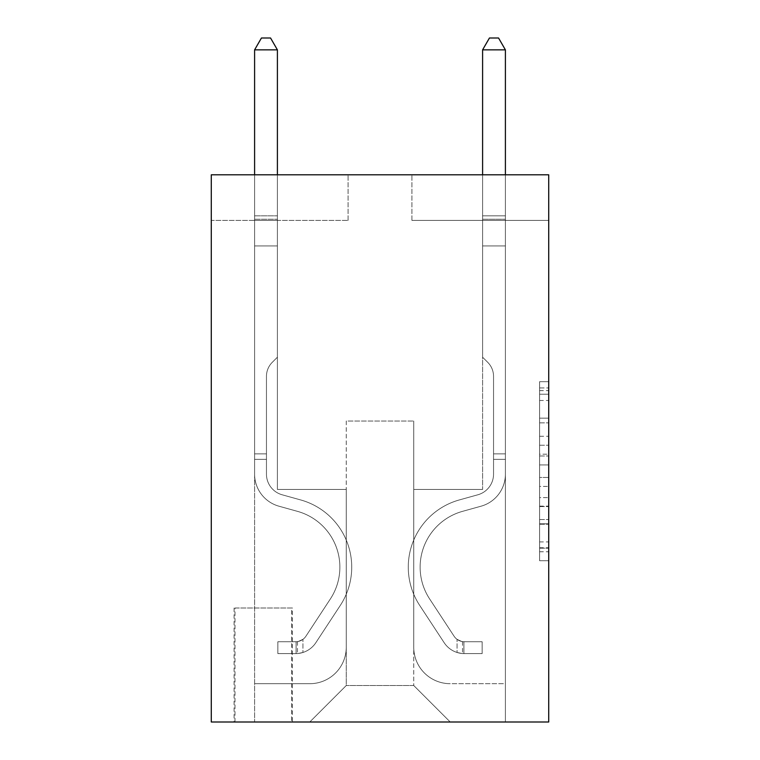 <?xml version="1.0" encoding="UTF-8"?>
<svg xmlns="http://www.w3.org/2000/svg" width="760" height="760" viewBox="0 0 760 760"><rect width="100%" height="100%" fill="white"/><g stroke="black" fill="none" stroke-linecap="round" stroke-linejoin="round"><path stroke-width="0.57" stroke-dasharray="3.8 2.85" d="M539.6 436.287L539.6 464.93L548.72 464.93L548.72 551.769L548.72 390.63L548.72 464.93L539.6 464.93L539.6 387.952L539.6 560.718L539.6 381.681L539.6 548.188L548.72 548.188L539.6 548.188L548.72 548.188L539.6 548.188L539.6 519.536L539.6 560.718L548.72 560.718L548.72 381.681L548.72 547.741L548.72 477.47L539.6 477.47L548.72 477.47L548.72 519.536L548.72 394.212L539.6 394.212L548.72 394.212L548.72 560.718L548.72 390.63L548.72 560.718L539.6 560.718L539.6 381.681L548.72 381.681L548.72 390.63L548.72 381.681L548.72 390.63L548.72 381.681L548.72 387.952L548.72 381.681L539.6 381.681L539.6 394.212L548.72 394.212L539.6 394.212L539.6 436.287L548.72 436.287M292.448 608L234.08 608L292.448 608L292.448 722L234.08 722L292.448 722M234.08 608L234.08 722M548.72 454.195L548.72 445.236L548.72 454.195L539.6 454.195L539.6 418.161L539.6 524.239L539.6 497.61L548.72 497.61L539.6 497.61L539.6 560.718L548.72 560.718L539.6 560.718L548.72 560.718L539.6 560.718L539.6 381.681L548.72 381.681L539.6 381.681L548.72 381.681L539.6 381.681L539.6 454.195L548.72 454.195M548.72 174.8L548.72 722L211.28 722L211.28 174.8L348.08 174.8L211.28 174.8L211.28 220.4L348.08 220.4L211.28 220.4L211.28 174.8L548.72 174.8L411.92 174.8L548.72 174.8L548.72 220.4L548.72 174.8M548.72 220.4L411.92 220.4L548.72 220.4M482.6 220.4L505.4 220.4L482.6 220.4L505.4 220.4L482.6 220.4L505.4 220.4L482.6 220.4L505.4 220.4L482.6 220.4L505.4 220.4L482.6 220.4L505.4 220.4L482.6 220.4L505.4 220.4L482.6 220.4L482.6 489.44L413.744 489.44L413.744 685.52L346.256 685.52L413.744 685.52L450.224 722L505.4 722L505.4 220.4L505.4 722L309.776 722L450.224 722L413.744 685.52L450.224 722L413.744 685.52L413.744 421.04L413.744 647.216A36.48 36.48 0 0 0 450.224 683.696L505.4 683.696L505.4 220.4L505.4 683.696L505.4 220.4L505.4 683.696L505.4 220.4L505.4 683.696L505.4 220.4L505.4 683.696L505.4 220.4L505.4 683.696L450.224 683.696A36.48 36.48 0 0 1 413.744 647.216A36.48 36.48 0 0 0 450.224 683.696A36.48 36.48 0 0 1 413.744 647.216A36.48 36.48 0 0 0 450.224 683.696A36.48 36.48 0 0 1 413.744 647.216A36.48 36.48 0 0 0 450.224 683.696A36.48 36.48 0 0 1 413.744 647.216A36.48 36.48 0 0 0 450.224 683.696A36.48 36.48 0 0 1 413.744 647.216A36.48 36.48 0 0 0 450.224 683.696A36.48 36.48 0 0 1 413.744 647.216L413.744 489.44L413.744 647.216L413.744 489.44L413.744 647.216L413.744 489.44L413.744 647.216L413.744 489.44L413.744 647.216L413.744 489.44L413.744 647.216L413.744 489.44L482.6 489.44L413.744 489.44L482.6 489.44L413.744 489.44L482.6 489.44L413.744 489.44L482.6 489.44L413.744 489.44L482.6 489.44L413.744 489.44L482.6 489.44L413.744 489.44L482.6 489.44L482.6 220.4M254.6 220.4L277.4 220.4L254.6 220.4L277.4 220.4L254.6 220.4L277.4 220.4L254.6 220.4L277.4 220.4L254.6 220.4L277.4 220.4L254.6 220.4L277.4 220.4L254.6 220.4L277.4 220.4L254.6 220.4L254.6 722L309.776 722L346.256 685.52L346.256 489.44L277.4 489.44L277.4 220.4L277.4 489.44L277.4 220.4L277.4 489.44L277.4 220.4L277.4 489.44L277.4 220.4L277.4 489.44L277.4 220.4L277.4 489.44L277.4 220.4L277.4 489.44L277.4 220.4L277.4 489.44L346.256 489.44L277.4 489.44L346.256 489.44L277.4 489.44L346.256 489.44L277.4 489.44L346.256 489.44L277.4 489.44L346.256 489.44L277.4 489.44L346.256 489.44L277.4 489.44L346.256 489.44L346.256 685.52L309.776 722L346.256 685.52L309.776 722L254.6 722L254.6 220.4L254.6 683.696L309.776 683.696A36.48 36.48 0 0 0 346.256 647.216L346.256 489.44L346.256 647.216A36.48 36.48 0 0 1 309.776 683.696A36.48 36.48 0 0 0 346.256 647.216A36.48 36.48 0 0 1 309.776 683.696A36.48 36.48 0 0 0 346.256 647.216A36.48 36.48 0 0 1 309.776 683.696A36.48 36.48 0 0 0 346.256 647.216A36.48 36.48 0 0 1 309.776 683.696A36.48 36.48 0 0 0 346.256 647.216A36.48 36.48 0 0 1 309.776 683.696A36.48 36.48 0 0 0 346.256 647.216A36.48 36.48 0 0 1 309.776 683.696L254.6 683.696L309.776 683.696L254.6 683.696L309.776 683.696L254.6 683.696L309.776 683.696L254.6 683.696L309.776 683.696L254.6 683.696L309.776 683.696L254.6 683.696L254.6 220.4M234.992 722L291.536 722L234.992 722L234.992 608L291.536 608L291.536 722L291.536 608L234.992 608L234.992 722M346.256 421.04L346.256 685.52L346.256 421.04L413.744 421.04L346.256 421.04M411.92 220.4L411.92 174.8L411.92 220.4M348.08 220.4L348.08 174.8L348.08 220.4M539.6 464.93L548.72 464.93L539.6 464.93M539.6 387.952L539.6 381.681L539.6 387.952L548.72 387.952L539.6 387.952M539.6 523.792L539.6 486.419L539.6 523.792L548.72 523.792L539.6 523.792M539.6 486.419L539.6 477.47L548.72 477.47L539.6 477.47L539.6 486.419L548.72 486.419L539.6 486.419M539.6 418.161L539.6 394.212L539.6 418.161L548.72 418.161L539.6 418.161M539.6 381.681L548.72 381.681L539.6 381.681L539.6 390.63L539.6 381.681L548.72 381.681M539.6 560.718L548.72 560.718L539.6 560.718L539.6 551.769L539.6 560.718M266.456 453.872L266.456 459.344L254.6 459.344L254.6 453.872L254.6 474.126L254.6 49.856L254.6 245.936L254.6 49.856L277.4 49.856L277.4 215.84L277.4 49.856L254.6 49.856L261.44 38L270.56 38L261.44 38L254.6 49.856L254.6 245.936L254.6 49.856L277.4 49.856L270.56 38L277.4 49.856L277.4 245.936L254.6 245.936L254.6 215.84L254.6 245.936L277.4 245.936L277.4 357.2L272.26 362.339A19.817 19.817 -30.5 0 0 266.456 376.352A19.817 19.817 149.5 0 1 272.26 362.339L277.4 357.2L277.4 49.856L254.6 49.856L261.44 38L270.56 38L261.44 38L254.6 49.856L254.6 215.84L254.6 49.856L277.4 49.856L270.56 38L277.4 49.856L277.4 245.936L254.6 245.936L254.6 474.126A33.288 33.288 -30.5 0 0 278.948 506.198A33.288 33.288 149.5 0 1 254.6 474.126L254.6 245.936L277.4 245.936L277.4 357.2L272.26 362.339A19.817 19.817 0 0 0 266.456 376.352A19.817 19.817 0 0 1 272.26 362.339L277.4 357.2L277.4 49.856L254.6 49.856L261.44 38L270.56 38L261.44 38L254.6 49.856L254.6 219.241L254.6 49.856L277.4 49.856L270.56 38L277.4 49.856L277.4 245.936L254.6 245.936L254.6 474.126A33.288 33.288 0 0 0 278.948 506.198A33.288 33.288 149.5 0 1 254.6 474.126L254.6 245.936L277.4 245.936L277.4 357.2L272.26 362.339A19.817 19.817 0 0 0 266.456 376.352A19.817 19.817 0 0 1 272.26 362.339L277.4 357.2L277.4 49.856L254.6 49.856L261.44 38L270.56 38L261.44 38L254.6 49.856L254.6 474.126A33.288 33.288 0 0 0 278.948 506.198A33.288 33.288 149.5 0 1 254.6 474.126L254.6 245.936L277.4 245.936L277.4 357.2L272.26 362.339A19.817 19.817 0 0 0 266.456 376.352A19.817 19.817 0 0 1 272.26 362.339L277.4 357.2L277.4 245.936L254.6 245.936L254.6 474.126A33.288 33.288 0 0 0 278.948 506.198L297.512 511.366L278.948 506.198A33.288 33.288 0 0 1 254.6 474.126L254.6 245.936L277.4 245.936L277.4 219.241L277.4 357.2L272.26 362.339A19.817 19.817 0 0 0 266.456 376.352A19.817 19.817 0 0 1 272.26 362.339L277.4 357.2L277.4 245.936L254.6 245.936L254.6 474.126A33.288 33.288 0 0 0 278.948 506.198A33.288 33.288 0 0 1 254.6 474.126L254.6 245.936L277.4 245.936L277.4 215.84L277.4 357.2L272.26 362.339A19.817 19.817 0 0 0 266.456 376.352A19.817 19.817 0 0 1 272.26 362.339L277.4 357.2L277.4 245.936L254.6 245.936L254.6 474.126A33.288 33.288 0 0 0 278.948 506.198A33.288 33.288 0 0 1 254.6 474.126L254.6 245.936L277.4 245.936L277.4 49.856L270.56 38L277.4 49.856L277.4 357.2L272.26 362.339A19.817 19.817 0 0 0 266.456 376.352A19.817 19.817 0 0 1 272.26 362.339L277.4 357.2L277.4 245.936L254.6 245.936L254.6 474.126L254.6 459.344L266.456 459.344L266.456 453.872L254.6 453.872L266.456 453.872L266.456 474.126L266.456 376.352L266.456 474.126A21.432 21.432 -30.5 0 0 282.131 494.779A21.432 21.432 149.5 0 1 266.456 474.126L266.456 376.352L266.456 474.126L266.456 453.872L254.6 453.872L266.456 453.872L266.456 474.126A21.432 21.432 0 0 0 282.131 494.779A21.432 21.432 149.5 0 1 266.456 474.126L266.456 376.352L266.456 474.126A21.432 21.432 0 0 0 282.131 494.779A21.432 21.432 149.5 0 1 266.456 474.126L266.456 376.352L266.456 474.126L266.456 453.872L254.6 453.872L266.456 453.872L266.456 474.126A21.432 21.432 0 0 0 282.131 494.779L300.694 499.947L282.131 494.779A21.432 21.432 0 0 1 266.456 474.126L266.456 376.352L266.456 474.126A21.432 21.432 0 0 0 282.131 494.779A21.432 21.432 0 0 1 266.456 474.126L266.456 376.352L266.456 474.126L266.456 453.872L254.6 453.872M296.096 653.6A24.168 24.168 -30.5 0 0 315.846 642.684L340.29 605.425A69.768 69.768 -30.5 0 0 300.694 499.947L282.131 494.779A21.432 21.432 0 0 1 266.456 474.126A21.432 21.432 0 0 0 282.131 494.779L300.694 499.947L282.131 494.779A21.432 21.432 0 0 1 266.456 474.126L266.456 376.352L266.456 474.126A21.432 21.432 0 0 0 282.131 494.779A21.432 21.432 0 0 1 266.456 474.126A21.432 21.432 0 0 0 282.131 494.779L300.694 499.947A69.768 69.768 149.5 0 1 340.29 605.425A69.768 69.768 -30.5 0 0 300.694 499.947L282.131 494.779A21.432 21.432 0 0 1 266.456 474.126A21.432 21.432 0 0 0 282.131 494.779A21.432 21.432 0 0 1 266.456 474.126A21.432 21.432 0 0 0 282.131 494.779L300.694 499.947L282.131 494.779A21.432 21.432 0 0 1 266.456 474.126A21.432 21.432 0 0 0 282.131 494.779L300.694 499.947L282.131 494.779A21.432 21.432 0 0 1 266.456 474.126A21.432 21.432 0 0 0 282.131 494.779A21.432 21.432 0 0 1 266.456 474.126A21.432 21.432 0 0 0 282.131 494.779L300.694 499.947A69.768 69.768 0 0 1 340.29 605.425A69.768 69.768 -30.5 0 0 300.694 499.947L282.131 494.779A21.432 21.432 0 0 1 266.456 474.126A21.432 21.432 0 0 0 282.131 494.779L300.694 499.947A69.768 69.768 0 0 1 340.29 605.425L315.846 642.684L340.29 605.425A69.768 69.768 0 0 0 300.694 499.947L282.131 494.779L300.694 499.947A69.768 69.768 0 0 1 340.29 605.425A69.768 69.768 0 0 0 300.694 499.947L282.131 494.779L300.694 499.947A69.768 69.768 0 0 1 340.29 605.425A69.768 69.768 0 0 0 300.694 499.947L282.131 494.779L300.694 499.947A69.768 69.768 0 0 1 340.29 605.425L315.846 642.684L340.29 605.425A69.768 69.768 0 0 0 300.694 499.947L282.131 494.779L300.694 499.947A69.768 69.768 0 0 1 340.29 605.425A69.768 69.768 0 0 0 300.694 499.947A69.768 69.768 0 0 1 340.29 605.425L315.846 642.684A24.168 24.168 149.5 0 1 302.936 652.469A24.168 24.168 -30.5 0 0 315.846 642.684L340.29 605.425A69.768 69.768 0 0 0 300.694 499.947A69.768 69.768 0 0 1 340.29 605.425A69.768 69.768 0 0 0 300.694 499.947A69.768 69.768 0 0 1 340.29 605.425L315.846 642.684L340.29 605.425A69.768 69.768 0 0 0 300.694 499.947A69.768 69.768 0 0 1 340.29 605.425L315.846 642.684L340.29 605.425A69.768 69.768 0 0 0 300.694 499.947A69.768 69.768 0 0 1 340.29 605.425A69.768 69.768 0 0 0 300.694 499.947A69.768 69.768 0 0 1 340.29 605.425L315.846 642.684A24.168 24.168 0 0 1 302.936 652.469C295.906 653.97 295.906 653.97 302.936 652.469C295.906 653.97 295.906 653.97 302.936 652.469A24.168 24.168 0 0 0 315.846 642.684L340.29 605.425A69.768 69.768 0 0 0 300.694 499.947A69.768 69.768 0 0 1 340.29 605.425L315.846 642.684A24.168 24.168 0 0 1 302.936 652.469C295.906 653.97 295.906 653.97 302.936 652.469C295.906 653.97 295.906 653.97 302.936 652.469A24.168 24.168 0 0 0 315.846 642.684L340.29 605.425L315.846 642.684A24.168 24.168 0 0 1 302.936 652.469C295.906 653.97 295.906 653.97 302.936 652.469C295.906 653.97 295.906 653.97 302.936 652.469A24.168 24.168 0 0 0 315.846 642.684L340.29 605.425L315.846 642.684A24.168 24.168 0 0 1 302.936 652.469C295.906 653.97 295.906 653.97 302.936 652.469C295.906 653.97 295.906 653.97 302.936 652.469A24.168 24.168 0 0 0 315.846 642.684L340.29 605.425L315.846 642.684A24.168 24.168 0 0 1 302.936 652.469C295.906 653.97 295.906 653.97 302.936 652.469C295.906 653.97 295.906 653.97 302.936 652.469A24.168 24.168 0 0 0 315.846 642.684L340.29 605.425L315.846 642.684A24.168 24.168 0 0 1 302.936 652.469C295.906 653.97 295.906 653.97 302.936 652.469C295.906 653.97 295.906 653.97 302.936 652.469A24.168 24.168 0 0 0 315.846 642.684A24.168 24.168 -30.5 0 1 296.096 653.6L296.096 641.734A12.312 12.312 -30.5 0 0 305.938 636.186L330.381 598.918A57.912 57.912 -30.5 0 0 297.512 511.366L278.948 506.198L297.512 511.366A57.912 57.912 149.5 0 1 330.381 598.918A57.912 57.912 -30.5 0 0 297.512 511.366L278.948 506.198A33.288 33.288 0 0 1 254.6 474.126A33.288 33.288 0 0 0 278.948 506.198A33.288 33.288 0 0 1 254.6 474.126A33.288 33.288 0 0 0 278.948 506.198L297.512 511.366L278.948 506.198A33.288 33.288 0 0 1 254.6 474.126A33.288 33.288 0 0 0 278.948 506.198A33.288 33.288 0 0 1 254.6 474.126A33.288 33.288 0 0 0 278.948 506.198L297.512 511.366L278.948 506.198A33.288 33.288 0 0 1 254.6 474.126A33.288 33.288 0 0 0 278.948 506.198L297.512 511.366A57.912 57.912 0 0 1 330.381 598.918A57.912 57.912 -30.5 0 0 297.512 511.366L278.948 506.198A33.288 33.288 0 0 1 254.6 474.126A33.288 33.288 0 0 0 278.948 506.198A33.288 33.288 0 0 1 254.6 474.126A33.288 33.288 0 0 0 278.948 506.198L297.512 511.366L278.948 506.198A33.288 33.288 0 0 1 254.6 474.126A33.288 33.288 0 0 0 278.948 506.198L297.512 511.366A57.912 57.912 0 0 1 330.381 598.918L305.938 636.186L330.381 598.918A57.912 57.912 0 0 0 297.512 511.366L278.948 506.198L297.512 511.366A57.912 57.912 0 0 1 330.381 598.918A57.912 57.912 0 0 0 297.512 511.366L278.948 506.198L297.512 511.366A57.912 57.912 0 0 1 330.381 598.918A57.912 57.912 0 0 0 297.512 511.366L278.948 506.198L297.512 511.366A57.912 57.912 0 0 1 330.381 598.918L305.938 636.186L330.381 598.918A57.912 57.912 0 0 0 297.512 511.366L278.948 506.198L297.512 511.366A57.912 57.912 0 0 1 330.381 598.918A57.912 57.912 0 0 0 297.512 511.366A57.912 57.912 0 0 1 330.381 598.918L305.938 636.186A12.312 12.312 149.5 0 1 302.936 639.35C296.029 642.523 296.029 642.523 302.936 639.35C296.029 642.523 296.029 642.523 302.936 639.35A12.312 12.312 -30.5 0 0 305.938 636.186L330.381 598.918A57.912 57.912 0 0 0 297.512 511.366A57.912 57.912 0 0 1 330.381 598.918A57.912 57.912 0 0 0 297.512 511.366A57.912 57.912 0 0 1 330.381 598.918L305.938 636.186L330.381 598.918A57.912 57.912 0 0 0 297.512 511.366A57.912 57.912 0 0 1 330.381 598.918L305.938 636.186L330.381 598.918A57.912 57.912 0 0 0 297.512 511.366A57.912 57.912 0 0 1 330.381 598.918A57.912 57.912 0 0 0 297.512 511.366A57.912 57.912 0 0 1 330.381 598.918L305.938 636.186A12.312 12.312 0 0 1 302.936 639.35C296.029 642.523 296.029 642.523 302.936 639.35C296.029 642.523 296.029 642.523 302.936 639.35A12.312 12.312 0 0 0 305.938 636.186L330.381 598.918A57.912 57.912 0 0 0 297.512 511.366A57.912 57.912 0 0 1 330.381 598.918L305.938 636.186A12.312 12.312 0 0 1 302.936 639.35C296.029 642.523 296.029 642.523 302.936 639.35C296.029 642.523 296.029 642.523 302.936 639.35A12.312 12.312 0 0 0 305.938 636.186L330.381 598.918L305.938 636.186A12.312 12.312 0 0 1 302.936 639.35C296.029 642.523 296.029 642.523 302.936 639.35C296.029 642.523 296.029 642.523 302.936 639.35A12.312 12.312 0 0 0 305.938 636.186L330.381 598.918L305.938 636.186A12.312 12.312 0 0 1 302.936 639.35C296.029 642.523 296.029 642.523 302.936 639.35C296.029 642.523 296.029 642.523 302.936 639.35A12.312 12.312 0 0 0 305.938 636.186L330.381 598.918L305.938 636.186A12.312 12.312 0 0 1 302.936 639.35C296.029 642.523 296.029 642.523 302.936 639.35C296.029 642.523 296.029 642.523 302.936 639.35A12.312 12.312 0 0 0 305.938 636.186L330.381 598.918L305.938 636.186A12.312 12.312 0 0 1 302.936 639.35C296.029 642.523 296.029 642.523 302.936 639.35C296.029 642.523 296.029 642.523 302.936 639.35A12.312 12.312 0 0 0 305.938 636.186A12.312 12.312 -30.5 0 1 296.096 641.734L296.096 653.6L277.856 653.6L296.096 653.6A24.168 24.168 0 0 0 315.846 642.684A24.168 24.168 0 0 1 296.096 653.6L296.096 641.734L277.856 641.744L296.096 641.734A12.312 12.312 0 0 0 305.938 636.186A12.312 12.312 0 0 1 296.096 641.734L296.096 653.6L277.856 653.6L277.856 641.744L277.856 653.6L296.096 653.6A24.168 24.168 0 0 0 315.846 642.684A24.168 24.168 0 0 1 296.096 653.6L296.096 641.734L277.856 641.744L296.096 641.734A12.312 12.312 0 0 0 305.938 636.186A12.312 12.312 0 0 1 296.096 641.734L296.096 653.6L277.856 653.6L277.856 641.744L277.856 653.6L296.096 653.6A24.168 24.168 0 0 0 315.846 642.684A24.168 24.168 0 0 1 296.096 653.6L296.096 641.734L277.856 641.744L296.096 641.734A12.312 12.312 0 0 0 305.938 636.186A12.312 12.312 0 0 1 296.096 641.734L296.096 653.6L277.856 653.6L277.856 641.744L277.856 653.6L296.096 653.6A24.168 24.168 0 0 0 315.846 642.684A24.168 24.168 0 0 1 296.096 653.6L296.096 641.734L277.856 641.744L296.096 641.734A12.312 12.312 0 0 0 305.938 636.186A12.312 12.312 0 0 1 296.096 641.734L296.096 653.6L277.856 653.6L277.856 641.744L277.856 653.6L296.096 653.6A24.168 24.168 0 0 0 315.846 642.684A24.168 24.168 0 0 1 296.096 653.6L296.096 641.734L277.856 641.744L296.096 641.734A12.312 12.312 0 0 0 305.938 636.186A12.312 12.312 0 0 1 296.096 641.734L296.096 653.6L277.856 653.6L277.856 641.744L277.856 653.6L296.096 653.6A24.168 24.168 0 0 0 315.846 642.684A24.168 24.168 0 0 1 296.096 653.6L296.096 641.734L277.856 641.744L296.096 641.734A12.312 12.312 0 0 0 305.938 636.186A12.312 12.312 0 0 1 296.096 641.734L296.096 653.6L277.856 653.6L277.856 641.744L277.856 653.6L296.096 653.6M493.544 453.872L493.544 459.344L505.4 459.344L505.4 453.872L505.4 474.126L505.4 49.856L505.4 245.936L505.4 49.856L482.6 49.856L482.6 215.84L482.6 49.856L505.4 49.856L498.56 38L489.44 38L498.56 38L505.4 49.856L505.4 245.936L505.4 49.856L482.6 49.856L489.44 38L482.6 49.856L482.6 245.936L505.4 245.936L505.4 215.84L505.4 245.936L482.6 245.936L482.6 357.2L487.739 362.339A19.817 19.817 30.5 0 1 493.544 376.352A19.817 19.817 -149.5 0 0 487.739 362.339L482.6 357.2L482.6 49.856L505.4 49.856L498.56 38L489.44 38L498.56 38L505.4 49.856L505.4 215.84L505.4 49.856L482.6 49.856L489.44 38L482.6 49.856L482.6 245.936L505.4 245.936L505.4 474.126A33.288 33.288 30.5 0 1 481.051 506.198A33.288 33.288 -149.5 0 0 505.4 474.126L505.4 245.936L482.6 245.936L482.6 357.2L487.739 362.339A19.817 19.817 0 0 1 493.544 376.352A19.817 19.817 0 0 0 487.739 362.339L482.6 357.2L482.6 49.856L505.4 49.856L498.56 38L489.44 38L498.56 38L505.4 49.856L505.4 219.241L505.4 49.856L482.6 49.856L489.44 38L482.6 49.856L482.6 245.936L505.4 245.936L505.4 474.126A33.288 33.288 0 0 1 481.051 506.198A33.288 33.288 -149.5 0 0 505.4 474.126L505.4 245.936L482.6 245.936L482.6 357.2L487.739 362.339A19.817 19.817 0 0 1 493.544 376.352A19.817 19.817 0 0 0 487.739 362.339L482.6 357.2L482.6 49.856L505.4 49.856L498.56 38L489.44 38L498.56 38L505.4 49.856L505.4 474.126A33.288 33.288 0 0 1 481.051 506.198A33.288 33.288 -149.5 0 0 505.4 474.126L505.4 245.936L482.6 245.936L482.6 357.2L487.739 362.339A19.817 19.817 0 0 1 493.544 376.352A19.817 19.817 0 0 0 487.739 362.339L482.6 357.2L482.6 245.936L505.4 245.936L505.4 474.126A33.288 33.288 0 0 1 481.051 506.198L462.488 511.366L481.051 506.198A33.288 33.288 0 0 0 505.4 474.126L505.4 245.936L482.6 245.936L482.6 219.241L482.6 357.2L487.739 362.339A19.817 19.817 0 0 1 493.544 376.352A19.817 19.817 0 0 0 487.739 362.339L482.6 357.2L482.6 245.936L505.4 245.936L505.4 474.126A33.288 33.288 0 0 1 481.051 506.198A33.288 33.288 0 0 0 505.4 474.126L505.4 245.936L482.6 245.936L482.6 215.84L482.6 357.2L487.739 362.339A19.817 19.817 0 0 1 493.544 376.352A19.817 19.817 0 0 0 487.739 362.339L482.6 357.2L482.6 245.936L505.4 245.936L505.4 474.126A33.288 33.288 0 0 1 481.051 506.198A33.288 33.288 0 0 0 505.4 474.126L505.4 245.936L482.6 245.936L482.6 49.856L489.44 38L482.6 49.856L482.6 357.2L487.739 362.339A19.817 19.817 0 0 1 493.544 376.352A19.817 19.817 0 0 0 487.739 362.339L482.6 357.2L482.6 245.936L505.4 245.936L505.4 474.126L505.4 459.344L493.544 459.344L493.544 453.872L505.4 453.872L493.544 453.872L493.544 474.126L493.544 376.352L493.544 474.126A21.432 21.432 30.5 0 1 477.869 494.779A21.432 21.432 -149.5 0 0 493.544 474.126L493.544 376.352L493.544 474.126L493.544 453.872L505.4 453.872L493.544 453.872L493.544 474.126A21.432 21.432 0 0 1 477.869 494.779A21.432 21.432 -149.5 0 0 493.544 474.126L493.544 376.352L493.544 474.126A21.432 21.432 0 0 1 477.869 494.779A21.432 21.432 -149.5 0 0 493.544 474.126L493.544 376.352L493.544 474.126L493.544 453.872L505.4 453.872L493.544 453.872L493.544 474.126A21.432 21.432 0 0 1 477.869 494.779L459.306 499.947L477.869 494.779A21.432 21.432 0 0 0 493.544 474.126L493.544 376.352L493.544 474.126A21.432 21.432 0 0 1 477.869 494.779A21.432 21.432 0 0 0 493.544 474.126L493.544 376.352L493.544 474.126L493.544 453.872L505.4 453.872M463.904 653.6A24.168 24.168 30.5 0 1 444.153 642.684L419.71 605.425A69.768 69.768 30.5 0 1 459.306 499.947L477.869 494.779A21.432 21.432 0 0 0 493.544 474.126A21.432 21.432 0 0 1 477.869 494.779L459.306 499.947L477.869 494.779A21.432 21.432 0 0 0 493.544 474.126L493.544 376.352L493.544 474.126A21.432 21.432 0 0 1 477.869 494.779A21.432 21.432 0 0 0 493.544 474.126A21.432 21.432 0 0 1 477.869 494.779L459.306 499.947A69.768 69.768 -149.6 0 0 419.71 605.425A69.768 69.768 30.5 0 1 459.306 499.947L477.869 494.779A21.432 21.432 0 0 0 493.544 474.126A21.432 21.432 0 0 1 477.869 494.779A21.432 21.432 0 0 0 493.544 474.126A21.432 21.432 0 0 1 477.869 494.779L459.306 499.947L477.869 494.779A21.432 21.432 0 0 0 493.544 474.126A21.432 21.432 0 0 1 477.869 494.779L459.306 499.947L477.869 494.779A21.432 21.432 0 0 0 493.544 474.126A21.432 21.432 0 0 1 477.869 494.779A21.432 21.432 0 0 0 493.544 474.126A21.432 21.432 0 0 1 477.869 494.779L459.306 499.947A69.768 69.768 0 0 0 419.71 605.425A69.768 69.768 30.5 0 1 459.306 499.947L477.869 494.779A21.432 21.432 0 0 0 493.544 474.126A21.432 21.432 0 0 1 477.869 494.779L459.306 499.947A69.768 69.768 0 0 0 419.71 605.425L444.153 642.684L419.71 605.425A69.768 69.768 0 0 1 459.306 499.947L477.869 494.779L459.306 499.947A69.768 69.768 0 0 0 419.71 605.425A69.768 69.768 0 0 1 459.306 499.947L477.869 494.779L459.306 499.947A69.768 69.768 0 0 0 419.71 605.425A69.768 69.768 0 0 1 459.306 499.947L477.869 494.779L459.306 499.947A69.768 69.768 0 0 0 419.71 605.425L444.153 642.684L419.71 605.425A69.768 69.768 0 0 1 459.306 499.947L477.869 494.779L459.306 499.947A69.768 69.768 0 0 0 419.71 605.425A69.768 69.768 0 0 1 459.306 499.947A69.768 69.768 0 0 0 419.71 605.425L444.153 642.684A24.168 24.168 -149.6 0 0 457.064 652.469A24.168 24.168 30.5 0 1 444.153 642.684L419.71 605.425A69.768 69.768 0 0 1 459.306 499.947A69.768 69.768 0 0 0 419.71 605.425A69.768 69.768 0 0 1 459.306 499.947A69.768 69.768 0 0 0 419.71 605.425L444.153 642.684L419.71 605.425A69.768 69.768 0 0 1 459.306 499.947A69.768 69.768 0 0 0 419.71 605.425L444.153 642.684L419.71 605.425A69.768 69.768 0 0 1 459.306 499.947A69.768 69.768 0 0 0 419.71 605.425A69.768 69.768 0 0 1 459.306 499.947A69.768 69.768 0 0 0 419.71 605.425L444.153 642.684A24.168 24.168 0 0 0 457.064 652.469C464.094 653.97 464.094 653.97 457.064 652.469C464.094 653.97 464.094 653.97 457.064 652.469A24.168 24.168 0 0 1 444.153 642.684L419.71 605.425A69.768 69.768 0 0 1 459.306 499.947A69.768 69.768 0 0 0 419.71 605.425L444.153 642.684A24.168 24.168 0 0 0 457.064 652.469C464.094 653.97 464.094 653.97 457.064 652.469C464.094 653.97 464.094 653.97 457.064 652.469A24.168 24.168 0 0 1 444.153 642.684L419.71 605.425L444.153 642.684A24.168 24.168 0 0 0 457.064 652.469C464.094 653.97 464.094 653.97 457.064 652.469C464.094 653.97 464.094 653.97 457.064 652.469A24.168 24.168 0 0 1 444.153 642.684L419.71 605.425L444.153 642.684A24.168 24.168 0 0 0 457.064 652.469C464.094 653.97 464.094 653.97 457.064 652.469C464.094 653.97 464.094 653.97 457.064 652.469A24.168 24.168 0 0 1 444.153 642.684L419.71 605.425L444.153 642.684A24.168 24.168 0 0 0 457.064 652.469C464.094 653.97 464.094 653.97 457.064 652.469C464.094 653.97 464.094 653.97 457.064 652.469A24.168 24.168 0 0 1 444.153 642.684L419.71 605.425L444.153 642.684A24.168 24.168 0 0 0 457.064 652.469C464.094 653.97 464.094 653.97 457.064 652.469C464.094 653.97 464.094 653.97 457.064 652.469A24.168 24.168 0 0 1 444.153 642.684A24.168 24.168 30.5 0 0 463.904 653.6L463.904 641.734A12.312 12.312 30.5 0 1 454.062 636.186L429.618 598.918A57.912 57.912 30.5 0 1 462.488 511.366L481.051 506.198L462.488 511.366A57.912 57.912 -149.5 0 0 429.618 598.918A57.912 57.912 30.5 0 1 462.488 511.366L481.051 506.198A33.288 33.288 0 0 0 505.4 474.126A33.288 33.288 0 0 1 481.051 506.198A33.288 33.288 0 0 0 505.4 474.126A33.288 33.288 0 0 1 481.051 506.198L462.488 511.366L481.051 506.198A33.288 33.288 0 0 0 505.4 474.126A33.288 33.288 0 0 1 481.051 506.198A33.288 33.288 0 0 0 505.4 474.126A33.288 33.288 0 0 1 481.051 506.198L462.488 511.366L481.051 506.198A33.288 33.288 0 0 0 505.4 474.126A33.288 33.288 0 0 1 481.051 506.198L462.488 511.366A57.912 57.912 0 0 0 429.618 598.918A57.912 57.912 30.4 0 1 462.488 511.366L481.051 506.198A33.288 33.288 0 0 0 505.4 474.126A33.288 33.288 0 0 1 481.051 506.198A33.288 33.288 0 0 0 505.4 474.126A33.288 33.288 0 0 1 481.051 506.198L462.488 511.366L481.051 506.198A33.288 33.288 0 0 0 505.4 474.126A33.288 33.288 0 0 1 481.051 506.198L462.488 511.366A57.912 57.912 0 0 0 429.618 598.918L454.062 636.186L429.618 598.918A57.912 57.912 0 0 1 462.488 511.366L481.051 506.198L462.488 511.366A57.912 57.912 0 0 0 429.618 598.918A57.912 57.912 0 0 1 462.488 511.366L481.051 506.198L462.488 511.366A57.912 57.912 0 0 0 429.618 598.918A57.912 57.912 0 0 1 462.488 511.366L481.051 506.198L462.488 511.366A57.912 57.912 0 0 0 429.618 598.918L454.062 636.186L429.618 598.918A57.912 57.912 0 0 1 462.488 511.366L481.051 506.198L462.488 511.366A57.912 57.912 0 0 0 429.618 598.918A57.912 57.912 0 0 1 462.488 511.366A57.912 57.912 0 0 0 429.618 598.918L454.062 636.186A12.312 12.312 -149.5 0 0 457.064 639.35C463.97 642.523 463.97 642.523 457.064 639.35C463.97 642.523 463.97 642.523 457.064 639.35A12.312 12.312 30.4 0 1 454.062 636.186L429.618 598.918A57.912 57.912 0 0 1 462.488 511.366A57.912 57.912 0 0 0 429.618 598.918A57.912 57.912 0 0 1 462.488 511.366A57.912 57.912 0 0 0 429.618 598.918L454.062 636.186L429.618 598.918A57.912 57.912 0 0 1 462.488 511.366A57.912 57.912 0 0 0 429.618 598.918L454.062 636.186L429.618 598.918A57.912 57.912 0 0 1 462.488 511.366A57.912 57.912 0 0 0 429.618 598.918A57.912 57.912 0 0 1 462.488 511.366A57.912 57.912 0 0 0 429.618 598.918L454.062 636.186A12.312 12.312 0 0 0 457.064 639.35C463.97 642.523 463.97 642.523 457.064 639.35C463.97 642.523 463.97 642.523 457.064 639.35A12.312 12.312 0 0 1 454.062 636.186L429.618 598.918A57.912 57.912 0 0 1 462.488 511.366A57.912 57.912 0 0 0 429.618 598.918L454.062 636.186A12.312 12.312 0 0 0 457.064 639.35C463.97 642.523 463.97 642.523 457.064 639.35C463.97 642.523 463.97 642.523 457.064 639.35A12.312 12.312 0 0 1 454.062 636.186L429.618 598.918L454.062 636.186A12.312 12.312 0 0 0 457.064 639.35C463.97 642.523 463.97 642.523 457.064 639.35C463.97 642.523 463.97 642.523 457.064 639.35A12.312 12.312 0 0 1 454.062 636.186L429.618 598.918L454.062 636.186A12.312 12.312 0 0 0 457.064 639.35C463.97 642.523 463.97 642.523 457.064 639.35C463.97 642.523 463.97 642.523 457.064 639.35A12.312 12.312 0 0 1 454.062 636.186L429.618 598.918L454.062 636.186A12.312 12.312 0 0 0 457.064 639.35C463.97 642.523 463.97 642.523 457.064 639.35C463.97 642.523 463.97 642.523 457.064 639.35A12.312 12.312 0 0 1 454.062 636.186L429.618 598.918L454.062 636.186A12.312 12.312 0 0 0 457.064 639.35C463.97 642.523 463.97 642.523 457.064 639.35C463.97 642.523 463.97 642.523 457.064 639.35A12.312 12.312 0 0 1 454.062 636.186A12.312 12.312 30.5 0 0 463.904 641.734L463.904 653.6L482.144 653.6L463.904 653.6A24.168 24.168 0 0 1 444.153 642.684A24.168 24.168 0 0 0 463.904 653.6L463.904 641.734L482.144 641.744L463.904 641.734A12.312 12.312 0 0 1 454.062 636.186A12.312 12.312 0 0 0 463.904 641.734L463.904 653.6L482.144 653.6L482.144 641.744L482.144 653.6L463.904 653.6A24.168 24.168 0 0 1 444.153 642.684A24.168 24.168 0 0 0 463.904 653.6L463.904 641.734L482.144 641.744L463.904 641.734A12.312 12.312 0 0 1 454.062 636.186A12.312 12.312 0 0 0 463.904 641.734L463.904 653.6L482.144 653.6L482.144 641.744L482.144 653.6L463.904 653.6A24.168 24.168 0 0 1 444.153 642.684A24.168 24.168 0 0 0 463.904 653.6L463.904 641.734L482.144 641.744L463.904 641.734A12.312 12.312 0 0 1 454.062 636.186A12.312 12.312 0 0 0 463.904 641.734L463.904 653.6L482.144 653.6L482.144 641.744L482.144 653.6L463.904 653.6A24.168 24.168 0 0 1 444.153 642.684A24.168 24.168 0 0 0 463.904 653.6L463.904 641.734L482.144 641.744L463.904 641.734A12.312 12.312 0 0 1 454.062 636.186A12.312 12.312 0 0 0 463.904 641.734L463.904 653.6L482.144 653.6L482.144 641.744L482.144 653.6L463.904 653.6A24.168 24.168 0 0 1 444.153 642.684A24.168 24.168 0 0 0 463.904 653.6L463.904 641.734L482.144 641.744L463.904 641.734A12.312 12.312 0 0 1 454.062 636.186A12.312 12.312 0 0 0 463.904 641.734L463.904 653.6L482.144 653.6L482.144 641.744L482.144 653.6L463.904 653.6A24.168 24.168 0 0 1 444.153 642.684A24.168 24.168 0 0 0 463.904 653.6L463.904 641.734L482.144 641.744L463.904 641.734A12.312 12.312 0 0 1 454.062 636.186A12.312 12.312 0 0 0 463.904 641.734L463.904 653.6L482.144 653.6L482.144 641.744L482.144 653.6L463.904 653.6M254.6 174.8L254.6 49.856L277.4 49.856L254.6 49.856L261.44 38L270.56 38L261.44 38L254.6 49.856L254.6 215.84L254.6 49.856L277.4 49.856L270.56 38L277.4 49.856L277.4 215.84L277.4 49.856L254.6 49.856L261.44 38L270.56 38L261.44 38L254.6 49.856L277.4 49.856L270.56 38L277.4 49.856L277.4 174.8M482.6 174.8L482.6 215.84L505.4 215.84L482.6 215.84L505.4 215.84L482.6 215.84L505.4 215.84L482.6 215.84L505.4 215.84L482.6 215.84L505.4 215.84L482.6 215.84L505.4 215.84L482.6 215.84L505.4 215.84L482.6 215.84L482.6 219.241L482.6 49.856L489.44 38L482.6 49.856L505.4 49.856L482.6 49.856L505.4 49.856L498.56 38L489.44 38L498.56 38L505.4 49.856L505.4 215.84L505.4 49.856L482.6 49.856L489.44 38L482.6 49.856L482.6 215.84L482.6 49.856L505.4 49.856L498.56 38L489.44 38L498.56 38L505.4 49.856L505.4 174.8M277.856 641.744L295.64 641.744L277.856 641.744L277.856 653.6L277.856 641.744M254.6 215.84L254.6 219.241L254.6 215.84L277.4 215.84L254.6 215.84M302.936 652.469C295.906 653.97 295.906 653.97 302.936 652.469C295.906 653.97 295.906 653.97 302.936 652.469L302.936 639.35L302.936 652.469M277.4 49.856L270.56 38L261.44 38L254.6 49.856M482.144 641.744L464.36 641.744L482.144 641.744L482.144 653.6L482.144 641.744M457.064 652.469C464.094 653.97 464.094 653.97 457.064 652.469C464.094 653.97 464.094 653.97 457.064 652.469L457.064 639.35L457.064 652.469M482.6 219.241L482.6 245.936L482.6 219.241L505.4 219.241L482.6 219.241M505.4 49.856L498.56 38L489.44 38L482.6 49.856M539.6 519.536L548.72 519.536L539.6 519.536M539.6 506.112L548.72 506.112M539.6 422.864L548.72 422.864L539.6 422.864M539.6 390.63L548.72 390.63M539.6 551.769L548.72 551.769M539.6 541.918L548.72 541.918M539.6 400.482L548.72 400.482M539.6 455.981L548.72 455.981L539.6 455.981M539.6 506.559L548.72 506.559L539.6 506.559M539.6 524.239L548.72 524.239L539.6 524.239M539.6 445.236L548.72 445.236L539.6 445.236M254.6 219.241L277.4 219.241L254.6 219.241M266.456 459.344L254.6 459.344L266.456 459.344M493.544 459.344L505.4 459.344L493.544 459.344M539.6 547.741L548.72 547.741M539.6 548.188L548.72 548.188M539.6 394.212L548.72 394.212M297.464 641.611L297.464 653.533M462.536 641.611L462.536 653.533"/><path stroke-width="1.14" d="M548.72 174.8L548.72 722L211.28 722L211.28 174.8L548.72 174.8M277.4 174.8L277.4 49.856L254.6 49.856L254.6 174.8M254.6 49.856L261.44 38L270.56 38L277.4 49.856M505.4 174.8L505.4 49.856L482.6 49.856L482.6 174.8M482.6 49.856L489.44 38L498.56 38L505.4 49.856"/></g></svg>
